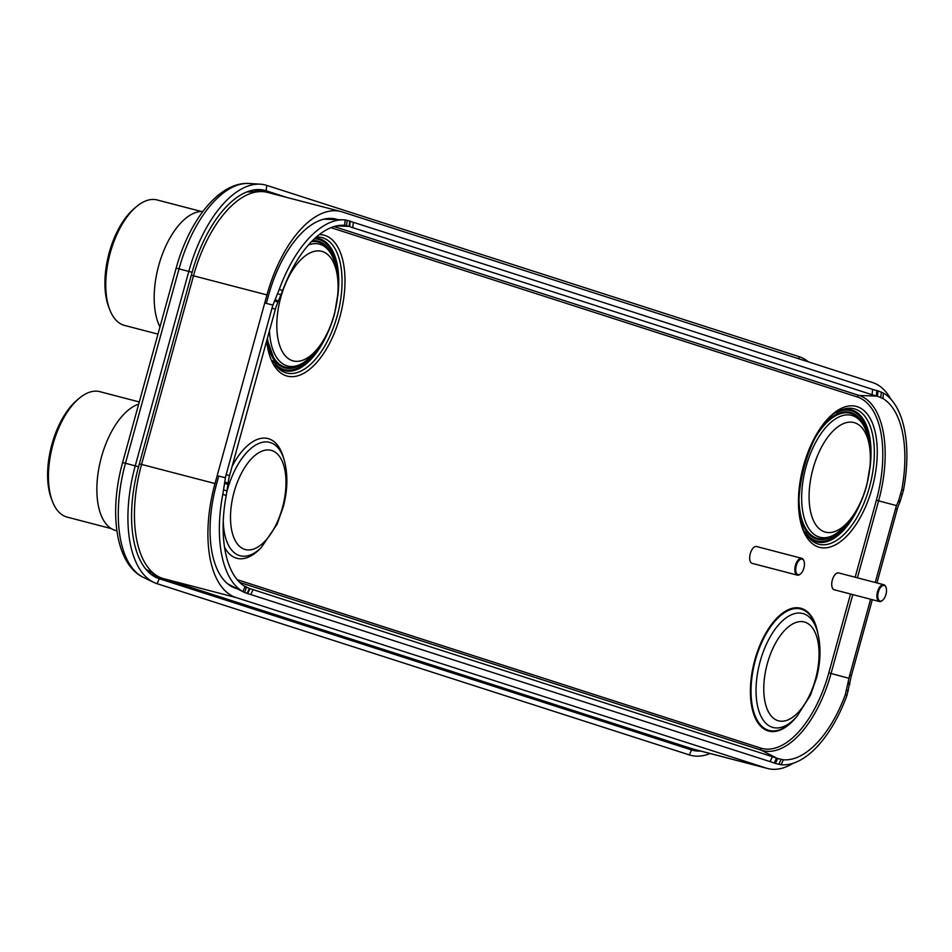 <?xml version="1.0" encoding="UTF-8"?>
<svg xmlns="http://www.w3.org/2000/svg" width="952" height="952" viewBox="0 0 952 952"><rect width="100%" height="100%" fill="white"/><g stroke="black" fill="none" stroke-linecap="round" stroke-linejoin="round"><path stroke-width="1.43" d="M793.171 763.242A102.197 50.575 -75.4 0 1 767.669 768.514L694.198 749.367A102.197 50.575 -75.4 0 1 692.842 748.974L162.625 578.411A102.197 50.575 -75.4 0 1 157.282 575.984A102.197 50.575 -75.4 0 1 141.55 464.397L193.506 275.782A102.197 50.575 -75.4 0 1 260.277 191.59A102.197 50.575 -75.4 0 1 267.488 192.399L340.947 211.546A102.197 50.575 -75.4 0 1 342.303 211.939L872.532 382.514A102.197 50.575 -75.4 0 1 890.834 399.138M767.669 768.514A102.197 50.575 -75.4 0 1 766.312 768.121L236.084 597.558A102.197 50.575 -75.4 0 1 215.009 483.545L266.965 294.93A102.197 50.575 -75.4 0 1 340.947 211.546M337.853 219.638L337.425 219.495A93.498 46.267 -75.4 0 0 330.594 218.389A93.498 46.267 -75.4 0 0 268.512 295.429L266.31 303.39M237.5 588.883L235.834 588.348A93.498 46.267 -75.4 0 1 231.824 586.634A93.498 46.267 -75.4 0 1 216.556 484.044L218.746 476.083M700.791 751.092A100.365 49.671 -75.4 0 1 691.521 749.95L159.246 578.709A100.365 49.671 -75.4 0 1 156.116 577.471A100.365 49.671 -75.4 0 1 138.552 466.754L192.125 272.272A100.365 49.671 -75.4 0 1 260.086 189.626A100.365 49.671 -75.4 0 1 266.108 190.769L286.957 197.469M710.073 753.508A105.731 52.324 -75.4 0 1 689.343 754.912L157.068 583.683A105.731 52.324 -75.4 0 1 153.772 582.374A105.731 52.324 -75.4 0 1 135.267 465.742L188.841 271.26A105.731 52.324 -75.4 0 1 260.431 184.2A105.731 52.324 -75.4 0 1 266.774 185.402L799.049 356.631A105.731 52.324 -75.4 0 1 808.462 361.903M353.311 222.316L352.775 227.695A43.494 5.141 5.8 0 1 349.705 226.54L344.6 225.326L345.183 219.924L350.253 221.173A43.494 5.141 -174.2 0 0 353.311 222.316A141351.972 16705.47 5.8 0 1 872.615 389.38A43.494 5.141 -174.2 0 0 876.84 390.57L878.018 390.867L877.458 396.234L876.292 395.937A43.494 5.141 5.8 0 1 872.068 394.747L872.615 389.38M274.557 301.022L277.948 302.07L276.354 306.104A43.494 32.975 -73 0 0 275.402 309.198L229.551 475.655A43.494 32.975 -73 0 0 228.778 478.796L227.956 484.413L224.553 483.426L225.398 477.761A43.494 32.975 107 0 1 226.16 474.62L272.01 308.162A43.494 32.975 107 0 1 272.962 305.068L279.233 289.467A103.839 51.384 -75.4 0 1 343.66 219.829A103.839 51.384 -75.4 0 1 345.183 219.924M277.948 302.07L282.661 290.479A98.508 48.742 -75.4 0 1 343.47 225.255A98.508 48.742 -75.4 0 1 344.6 225.326M279.233 289.467L282.661 290.479M275.14 299.761L278.519 300.844M247.02 593.477L242.808 591.585L245.092 586.622L249.948 588.717A43.494 3.07 -155 0 1 253.077 589.633L250.792 594.548A43.494 3.07 25 0 0 247.663 593.631L247.02 593.477L249.317 588.562M246.437 587.372L244.593 592.537L228.171 584.064A99.9 49.433 -75.4 0 1 227.611 583.778M245.092 586.622A98.508 48.742 -75.4 0 1 226.207 495.468L222.78 494.385L224.553 483.426M227.956 484.413L226.207 495.468M772.381 756.685A43.494 3.07 -155 0 1 776.534 758.125L777.665 758.53L775.392 763.456L774.238 763.04A43.494 3.07 25 0 0 770.085 761.6L772.381 756.685A141351.972 9988.884 -155 0 1 253.077 589.633M770.085 761.6A141351.972 9988.884 -155 0 1 250.792 594.548M872.318 599.689L851.362 675.741A43.494 41.186 -70.5 0 0 850.612 678.895L847.018 695.198L845.328 694.639L848.97 678.312A43.494 41.186 109.5 0 1 849.719 675.17L870.628 599.248M845.328 694.639A98.508 48.742 -75.4 0 1 783.389 759.791L781.068 764.742L775.392 763.456M777.665 758.53L783.389 759.791M849.779 684.559L848.137 683.929M897.212 509.284L895.57 508.701A43.494 41.186 109.5 0 1 896.534 505.619L898.7 500.347L900.366 500.883L898.188 506.202A43.494 41.186 -70.5 0 0 897.212 509.284L876.935 582.922M895.57 508.701L875.245 582.481M878.018 390.867L883.444 393.081L882.909 398.495L877.458 396.234M882.909 398.495A98.508 48.742 -75.4 0 1 901.794 489.649L903.46 490.28L900.366 500.883M898.7 500.347L901.794 489.649M352.775 227.695A141351.972 16705.47 5.8 0 1 872.068 394.747M349.11 226.267L349.658 220.9M883.444 393.081A103.839 51.384 -75.4 0 1 903.46 490.28M847.018 695.198A103.839 51.384 -75.4 0 1 781.068 764.742M242.808 591.585A103.839 51.384 -75.4 0 1 222.78 494.385M232.121 466.349A61.856 30.607 -75.4 0 1 268.892 438.824A61.856 30.607 -75.4 0 1 283.291 456.96L284.136 459.792C288.028 474.013 287.766 489.602 283.363 506.583L277.068 524.326L261.241 547.614A58.584 28.988 -75.4 0 1 239.392 555.552A58.584 28.988 104.6 0 1 223.256 521.018M261.241 547.614L259.123 549.685A61.856 30.607 -75.4 0 1 236.048 558.05A61.856 30.607 -75.4 0 1 224.505 547.114M316.373 237.012A69.984 34.629 -75.4 0 1 322.776 237.81A69.984 34.629 -75.4 0 1 337.198 315.885A69.984 34.629 -75.4 0 1 285.612 372.72A69.984 34.629 -75.4 0 1 276.651 366.532A69.984 34.629 -75.4 0 1 275.949 365.687M808.224 536.916A69.984 34.629 104.6 0 0 808.938 537.761A69.984 34.629 104.6 0 0 817.887 543.949A69.984 34.629 104.6 0 0 869.473 487.115A69.984 34.629 104.6 0 0 855.051 409.051A69.984 34.629 104.6 0 0 842.341 409.586A69.984 34.629 104.6 0 0 841.318 409.979M138.683 404.16A65.557 32.439 -75.4 0 0 98.96 467.789A65.557 32.439 -75.4 0 0 114.942 530.312A65.557 32.439 104.6 0 0 115.811 530.562L116.906 530.847M111.277 528.61L67.175 517.115A64.807 32.07 -75.4 0 1 66.319 516.865A64.807 32.07 -75.4 0 1 52.408 501.347A64.807 32.07 -75.4 0 1 79.29 398.233A64.807 32.07 -75.4 0 1 99.877 391.677L139.29 401.958M52.408 501.347L51.396 498.681A61.987 30.678 -75.4 0 1 77.1 400.066L79.29 398.233M159.96 326.905A65.557 32.439 -75.4 0 1 162.221 254.672A65.557 32.439 -75.4 0 1 202.883 211.463M157.972 334.128L124.486 325.405A64.807 32.07 -75.4 0 1 123.629 325.156A64.807 32.07 -75.4 0 1 109.73 309.638A64.807 32.07 -75.4 0 1 136.6 206.525A64.807 32.07 -75.4 0 1 157.187 199.968L201.288 211.463M109.73 309.638L108.706 306.972A61.987 30.678 -75.4 0 1 134.41 208.357L136.6 206.525M752.306 563.394A8.699 4.308 -75.4 0 1 752.187 563.37A8.699 4.308 -75.4 0 1 752.068 563.334A8.699 4.308 104.6 0 1 750.247 553.755A8.699 4.308 104.6 0 1 756.578 546.531A8.699 4.308 104.6 0 1 756.697 546.567M803.833 560.752A8.699 4.308 104.6 0 0 803.714 560.43A8.699 4.308 104.6 0 0 801.858 558.348A8.699 4.308 104.6 0 0 801.739 558.312A8.699 4.308 104.6 0 0 795.408 565.524A8.699 4.308 104.6 0 0 797.24 575.103A8.699 4.308 104.6 0 0 797.348 575.139A8.699 4.308 104.6 0 0 800.108 574.258A8.699 4.308 104.6 0 0 800.37 574.032M797.954 574.627A8.044 3.986 104.6 0 0 800.62 573.842A8.044 3.986 104.6 0 0 803.952 561.037A8.044 3.986 104.6 0 0 802.227 559.11A8.044 3.986 104.6 0 0 796.3 565.643A8.044 3.986 104.6 0 0 797.954 574.627M834.357 589.788A8.699 4.308 -75.4 0 1 834.238 589.764A8.699 4.308 -75.4 0 1 834.119 589.728A8.699 4.308 104.6 0 1 832.298 580.149A8.699 4.308 104.6 0 1 838.629 572.925A8.699 4.308 104.6 0 1 838.736 572.961M885.884 587.146A8.699 4.308 104.6 0 0 885.765 586.825A8.699 4.308 104.6 0 0 883.896 584.742A8.699 4.308 104.6 0 0 883.789 584.707A8.699 4.308 104.6 0 0 877.458 591.918A8.699 4.308 104.6 0 0 879.279 601.497A8.699 4.308 104.6 0 0 879.398 601.533A8.699 4.308 104.6 0 0 882.159 600.652A8.699 4.308 104.6 0 0 882.421 600.426M880.005 601.021A8.044 3.986 104.6 0 0 882.671 600.236A8.044 3.986 104.6 0 0 886.003 587.432A8.044 3.986 104.6 0 0 884.277 585.504A8.044 3.986 104.6 0 0 878.351 592.037A8.044 3.986 104.6 0 0 880.005 601.021M266.965 294.93L191.304 275.235M215.009 483.545L139.361 463.85M766.312 768.121L692.842 748.974M236.084 597.558L162.625 578.411M330.534 219.388L337.425 219.495M228.111 584.171L235.834 588.348M249.959 190.852A96.188 47.6 -75.4 0 1 252.363 191.495L253.256 191.78M151.784 572.711L147.881 571.45M192.125 272.272L176.156 268.131C189.198 220.531 219.079 181.535 249.186 183.486A103.578 51.253 104.6 0 0 179.047 268.773L125.474 463.255L122.582 462.612C108.861 512.045 115.323 564.084 143.597 577.507L153.772 582.374M138.552 466.754L125.474 463.255A103.578 51.253 104.6 0 0 143.597 577.507M689.343 754.912L691.521 749.95L682.584 745.678M157.068 583.683L159.246 578.709L153.129 575.793M799.049 356.631L798.787 358.785M266.774 185.402L266.108 190.769L254.243 189.983L259.301 191.614M159.27 577.055L151.285 574.484M252.363 191.495A1.952 1.702 107.8 0 1 254.243 189.983A98.127 48.552 -75.4 0 0 254.041 189.924M852.79 594.595L831.048 673.528A94.462 46.743 -75.4 0 1 761.41 750.236A1.952 1.702 107.8 0 1 760.588 748.046L237.143 579.649M777.153 758.351L761.41 750.236L239.654 582.398M848.97 678.312L828.811 672.885A92.534 45.791 -75.4 0 1 760.588 748.046M334.104 226.564L859.132 395.461A94.462 46.743 -75.4 0 1 878.613 500.835L876.375 500.205L855.158 577.245M896.534 505.619L878.613 500.835L857.407 577.828M850.529 594.012L828.811 672.885M876.935 396.103L859.132 395.461A1.952 1.702 -72.2 0 0 857.3 396.972A92.534 45.791 -75.4 0 1 876.375 500.205M330.998 227.671L857.3 396.972M349.384 226.386L336.532 225.933M346.599 225.588L347.147 220.198M323.609 219.246A99.9 49.433 -75.4 0 1 325.822 219.234L343.66 219.829M272.962 305.068L264.751 302.998M277.556 293.716L280.959 294.763M272.01 308.162L275.402 309.198M226.16 474.62L229.551 475.655M224.696 482.045L228.087 483.08M249.602 588.633L242.986 585.23M249.948 588.717L247.663 593.631M774.238 763.04L776.534 758.125M848.327 690.854L846.661 690.259M849.934 683.179L848.292 682.596M851.362 675.741L849.719 675.17M899.795 502.168L898.152 501.585M881.326 392.045L880.778 397.424M876.292 395.937L876.84 390.57M350.253 221.173L349.705 226.54M217.187 475.679L225.398 477.761M226.933 490.899L223.53 489.863M781.068 759.446L778.772 764.373M900.687 494.124L902.353 494.707M319.325 234.585A72.816 36.033 -75.4 0 1 324.918 235.441A72.816 36.033 104.6 0 1 339.923 316.683A72.816 36.033 104.6 0 1 286.243 375.814A72.816 36.033 -75.4 0 1 266.679 340.852M818.53 547.043A72.816 36.033 104.6 0 0 872.199 487.912A72.816 36.033 104.6 0 0 857.193 406.671A72.816 36.033 -75.4 0 0 803.512 465.814A72.816 36.033 -75.4 0 0 818.53 547.043M817.768 632.854A63.475 31.416 -75.4 0 0 801.596 608.495A63.475 31.416 104.6 0 0 754.805 660.033A63.475 31.416 104.6 0 0 767.895 730.85A63.475 31.416 -75.4 0 0 795.598 717.915M329.023 329.737A68.246 33.772 104.6 0 1 283.696 370.423A68.246 33.772 -75.4 0 1 275.176 364.652M315.195 238.06A68.246 33.772 -75.4 0 1 319.932 238.869A68.246 33.772 104.6 0 1 337.805 296.024M314.35 238.845A67.318 33.32 -75.4 0 1 319.253 239.642A67.318 33.32 -75.4 0 1 337.46 273.26M317.599 349.443A67.318 33.32 -75.4 0 1 283.506 369.424A67.318 33.32 -75.4 0 1 272.784 360.689M306.639 360.463A65.521 32.428 -75.4 0 1 283.982 367.686A65.521 32.428 -75.4 0 1 268.083 346.135M312.494 240.654A65.521 32.428 -75.4 0 1 318.765 241.38A65.521 32.428 -75.4 0 1 333.271 258.289M269.475 330.725A62.975 31.166 -75.4 0 0 286.742 365.77A62.975 31.166 104.6 0 0 303.426 362.688L301.665 363.783A64.677 32.011 104.6 0 1 284.541 366.96A64.677 32.011 -75.4 0 1 267.429 338.15M311.482 241.689A64.677 32.011 -75.4 0 1 318.884 242.284A64.677 32.011 104.6 0 1 330.558 252.97L331.546 254.779A62.975 31.166 104.6 0 0 320.181 244.378A62.975 31.166 -75.4 0 0 308.46 244.973M292.419 360.689A56.608 28.013 -75.4 0 1 280.745 297.524A56.608 28.013 -75.4 0 1 322.478 251.554A56.608 28.013 104.6 0 1 334.152 314.707A56.608 28.013 104.6 0 1 292.419 360.689M807.463 535.881A68.246 33.772 -75.4 0 0 815.971 541.652A68.246 33.772 104.6 0 0 861.298 500.966M870.08 467.265A68.246 33.772 104.6 0 0 852.207 410.098A68.246 33.772 -75.4 0 0 840.14 410.514M869.735 444.489A67.318 33.32 104.6 0 0 851.528 410.871A67.318 33.32 104.6 0 0 836.118 412.799M805.059 531.918A67.318 33.32 104.6 0 0 815.781 540.653A67.318 33.32 104.6 0 0 849.874 520.673M800.358 517.364A65.521 32.428 104.6 0 0 816.257 538.915A65.521 32.428 104.6 0 0 838.914 531.692M865.547 429.519A65.521 32.428 104.6 0 0 851.04 412.609A65.521 32.428 104.6 0 0 824.908 423.212M798.99 498.729A64.677 32.011 -75.4 0 0 816.816 538.189A64.677 32.011 104.6 0 0 833.94 535.012L835.701 533.917C850.66 523.41 861.096 506.88 866.986 484.33L870.378 463.921C871.508 449.344 869.319 436.706 863.833 426.008A62.975 31.166 104.6 0 0 852.457 415.607A62.975 31.166 -75.4 0 0 806.035 466.754A62.975 31.166 -75.4 0 0 819.029 536.999A62.975 31.166 104.6 0 0 835.701 533.917M863.833 426.008L862.833 424.199A64.677 32.011 104.6 0 0 851.159 413.513A64.677 32.011 -75.4 0 0 814.603 438.812M824.694 531.918A56.608 28.013 104.6 0 0 866.427 485.937A56.608 28.013 104.6 0 0 854.753 422.783A56.608 28.013 -75.4 0 0 813.02 468.753A56.608 28.013 -75.4 0 0 824.694 531.918M801.643 609.256A62.749 31.047 104.6 0 0 755.388 660.212A62.749 31.047 104.6 0 0 768.323 730.208A62.749 31.047 -75.4 0 0 791.731 721.711L794.23 719.284A58.893 29.143 -75.4 0 1 772.262 727.257A58.893 29.143 104.6 0 1 760.124 661.557A58.893 29.143 104.6 0 1 803.536 613.731A58.893 29.143 -75.4 0 1 817.244 630.997L816.245 627.654A62.749 31.047 -75.4 0 0 801.643 609.256M804.976 622.18A51.075 25.276 104.6 0 0 767.324 663.651A51.075 25.276 104.6 0 0 777.855 720.628A51.075 25.276 -75.4 0 0 815.507 679.157A51.075 25.276 -75.4 0 0 804.976 622.18M226.707 492.47A58.584 28.988 104.6 0 1 270.499 442.62A58.584 28.988 -75.4 0 1 284.136 459.792M271.855 450.534A51.265 25.371 104.6 0 0 234.061 492.16A51.265 25.371 104.6 0 0 244.64 549.352A51.265 25.371 -75.4 0 0 282.423 507.725A51.265 25.371 -75.4 0 0 271.855 450.534M246.806 191.947L260.277 191.59M145.834 569.165L157.282 575.984M176.156 268.131L122.582 462.612M249.186 183.486L260.431 184.2M325.822 219.234L323.68 219.222M276.651 366.532L267.131 339.233M303.426 362.688C318.385 352.18 328.821 335.651 334.711 313.101L338.091 292.692C339.221 278.115 337.044 265.477 331.546 254.779M842.341 409.586C809.45 417.321 783.996 514.949 808.938 537.761M817.244 630.997C821.124 645.158 820.922 660.664 816.637 677.503L810.485 695.138L796.895 716.523L794.23 719.284M797.348 575.139L752.187 563.37M803.952 561.037L803.714 560.43M801.739 558.312L756.578 546.531M879.398 601.533L834.238 589.764M886.003 587.432L885.765 586.825M883.789 584.707L838.629 572.925"/></g></svg>
